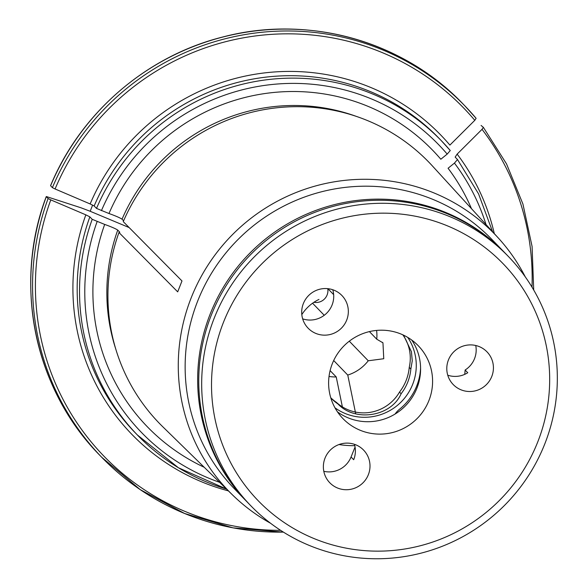 <?xml version="1.0" encoding="UTF-8"?>
<svg xmlns="http://www.w3.org/2000/svg" width="588" height="588" viewBox="0 0 588 588"><rect width="100%" height="100%" fill="white"/><g stroke="black" fill="none" stroke-linecap="round" stroke-linejoin="round"><path stroke-width="0.88" d="M355.064 447.042L351.058 456.994A23.505 23.123 135.9 0 1 323.804 471.304M351.058 456.994L353.689 459.713A23.505 23.123 135.9 0 0 354.424 444.308M325.002 458.184A23.505 23.123 -44.1 0 1 363.575 450.077A23.505 23.123 -44.1 0 1 362.767 483.042A23.505 23.123 -44.1 0 1 329.787 482.763A23.505 23.123 -44.1 0 1 325.002 458.184M302.666 318.858A23.505 23.123 135.9 0 0 326.487 313.367A23.505 23.123 135.9 0 0 332.757 289.737M303.334 303.614A23.505 23.123 -44.1 0 1 341.907 295.507A23.505 23.123 -44.1 0 1 341.099 328.471A23.505 23.123 -44.1 0 1 308.127 328.192A23.505 23.123 -44.1 0 1 303.334 303.614M403.537 335.16L411.431 351.72L412.254 360.848L410.85 369.029L409.241 367.368A41.131 40.469 135.9 0 0 402.824 334.829M464.726 374.358A102.834 101.173 135.9 0 0 465.13 370.006A23.505 23.123 135.9 0 0 475.743 345.494M447.747 375.21A23.505 23.123 135.9 0 0 467.761 372.726L465.13 370.006M395.07 414.055A23.505 23.123 -44.1 0 1 399.656 409.13A55.823 54.927 -44.1 0 0 420.589 367.97M448.423 359.974A23.505 23.123 -44.1 0 1 486.996 351.859A23.505 23.123 -44.1 0 1 486.188 384.824A23.505 23.123 -44.1 0 1 453.216 384.545A23.505 23.123 -44.1 0 1 448.423 359.974M410.85 369.029A46.717 45.96 -44.1 0 1 401.119 393.732C391.314 416.51 355.27 422.397 338.056 404.044L336.446 402.383A41.131 40.469 135.9 0 0 399.509 392.071A46.717 45.96 135.9 0 0 409.241 367.368M401.119 393.732L399.509 392.071M361.451 430.769A52.398 51.553 135.9 0 0 423.698 410.52A52.398 51.553 135.9 0 0 418.259 345.722A52.398 51.553 135.9 0 0 344.759 345.105A52.398 51.553 135.9 0 0 342.944 418.59A52.398 51.553 135.9 0 0 361.451 430.769M411.732 340.04A52.398 51.553 -44.1 0 1 409.108 401.678A52.398 51.553 -44.1 0 1 349.456 418.377A52.398 51.553 -44.1 0 1 337.475 411.879M508.311 256.405L505.393 253.384A179.222 176.334 135.9 0 0 253.979 251.274A179.222 176.334 135.9 0 0 247.776 502.622L250.701 505.643A179.222 176.334 -44.1 0 1 214.179 318.248A179.222 176.334 -44.1 0 1 508.311 256.405A179.222 176.334 -44.1 0 1 544.833 443.8A179.222 176.334 -44.1 0 1 250.701 505.643M223.403 322.474A170.41 167.661 -44.1 0 1 513.133 275.081A170.41 167.661 -44.1 0 1 405.264 548.92A170.41 167.661 -44.1 0 1 223.403 322.474M330.772 397.782A46.717 45.96 135.9 0 0 336.446 402.383M471.488 208.674A198.663 195.459 135.9 0 0 448.071 168.256L454.436 163.111L457.508 159.554L455.156 157.114L457.141 154.115A953670.739 169816.656 -38.8 0 0 482.035 129.338L483.358 127.339L506.533 163.912L522.93 204.036L532.089 246.497L533.713 290.016M481.08 125.45L483.358 127.339M330.103 370.616L336.233 376.952L342.547 407.705M283.387 532.103A252.671 248.599 -44.1 0 1 101.68 457.243L99.872 455.377A252.671 248.599 -44.1 0 1 46.298 196.664L46.386 196.554A939600.627 70469.073 21.5 0 1 81.085 207.821L90.184 211.276L92.625 205.072M313.911 302.298A11.753 11.562 135.9 0 0 327.759 288.657M318.975 299.424A41.131 40.469 135.9 0 0 301.813 314.602M329.023 376.445A41.131 40.469 135.9 0 0 336.233 376.952M90.184 211.276L129.147 227.571M46.298 196.664L48.106 198.531L50.781 199.883A250.326 246.291 135.9 0 0 280.608 530.325M228.379 490.884A215.068 211.599 -44.1 0 1 85.841 214.848A953670.276 71524.283 -158.5 0 1 50.781 199.883M85.841 214.848L89.854 216.869L92.213 219.309A211.54 208.13 135.9 0 0 137.394 435.01A211.54 208.13 135.9 0 0 226.505 489.054M525.282 276.882A184.919 181.935 135.9 0 0 498.073 237.736L432.445 165.992A187.638 184.61 135.9 0 0 123.252 221.617L181.986 280.954L177.694 291.861L118.952 232.517L119.702 232.311A9.401 0.706 21.5 0 0 119.776 232.26A9.401 0.706 21.5 0 0 119.695 232.106L117.74 230.084C115.645 228.688 111.294 226.799 104.686 224.425L92.213 219.309M333.69 360.517L347.765 375.063A41.131 40.469 135.9 0 0 368.25 360.775L383.758 358.731L382.957 342.841L376.754 339.195L369.411 331.603M368.25 360.775L349.294 341.187M324.238 315.286L312.573 303.224M333.668 294.654L327.876 288.671M338.982 444.543A91.081 89.611 135.9 0 0 354.784 445.66M418.928 382.024A91.081 89.611 -44.1 0 1 416.819 385.684M104.686 224.425A198.663 195.459 135.9 0 0 204.205 467.262M246.681 501.49A179.222 176.334 135.9 0 1 252.877 250.143A179.222 176.334 135.9 0 1 504.298 252.252L504.842 252.825A179.222 176.334 135.9 0 0 504.298 252.252L491.781 239.316A179.222 176.334 135.9 0 0 240.36 237.199A179.222 176.334 135.9 0 0 234.164 488.547L247.232 502.056M498.073 237.736A184.919 181.935 135.9 0 0 193.364 292.559A184.919 181.935 135.9 0 0 232.378 494.787A184.919 181.935 135.9 0 0 270.598 523.283M474.795 120.319A250.326 246.291 135.9 0 0 55.074 188.976A953670.276 71524.283 -158.5 0 0 90.14 203.948A215.068 211.599 -44.1 0 1 449.894 145.096A953669.806 169816.487 -38.8 0 0 474.795 120.319L476.118 118.32L464.873 105.869A252.671 248.599 -44.1 0 1 476.118 118.32M55.074 188.976L52.398 187.631A252.671 248.599 -44.1 0 1 464.873 105.869L463.065 104.002C403.162 40.94 308.23 14.399 223.153 36.904C146.757 55.838 80.644 112.83 50.553 185.683L52.398 187.631M118.952 232.517A187.638 184.61 135.9 0 0 162.839 426.822L232.378 494.787M356.357 116.395A185.683 182.692 135.9 0 0 122.039 219.184C119.937 217.781 115.586 215.892 108.978 213.517L96.513 208.402L94.153 205.962L90.14 203.948M450.276 150.543L441.463 140.833A211.54 208.13 135.9 0 1 450.268 150.535L447.196 154.093L440.831 159.238A198.663 195.459 135.9 0 0 108.978 213.517M122.039 219.184L123.605 220.801M376.754 339.195A41.131 40.469 135.9 0 0 376.599 330.419M355.718 413.798L347.765 375.063M338.056 404.044A46.717 45.96 -44.1 0 1 331.103 398.179A46.717 45.96 -44.1 0 1 330.794 397.855L331.103 398.179M407.763 337.416A51.413 50.59 -44.1 0 1 400.435 402.655A51.413 50.59 -44.1 0 1 334.984 407.829M283.453 532.14L232.988 527.855L184.573 513.486L140.201 489.628L101.68 457.243A252.671 248.599 -44.1 0 1 48.106 198.531M89.854 216.869A211.54 208.13 135.9 0 0 135.034 432.57L137.394 435.01L178.436 467.761L226.534 489.076M97.138 221.558A206.836 203.507 135.9 0 0 219.618 482.322M117.74 230.084A185.683 182.692 135.9 0 0 115.785 349.132M532 287.12A250.326 246.291 135.9 0 0 482.035 129.338M486.033 224.572A206.836 203.507 135.9 0 0 454.436 163.111M447.196 154.093A206.836 203.507 135.9 0 0 101.43 210.651M94.153 205.962A211.54 208.13 135.9 0 1 439.104 138.393L441.463 140.833A211.54 208.13 135.9 0 0 96.513 208.402M50.59 185.757A252.671 248.599 -44.1 0 1 463.065 104.002M457.141 154.115A215.068 211.599 -44.1 0 1 494.302 233.612M382.413 342.319L382.935 342.855M99.872 455.377C34.523 389.293 12.848 284.585 46.254 196.59M457.523 159.569L478.573 193.886L492.56 231.709"/></g></svg>
